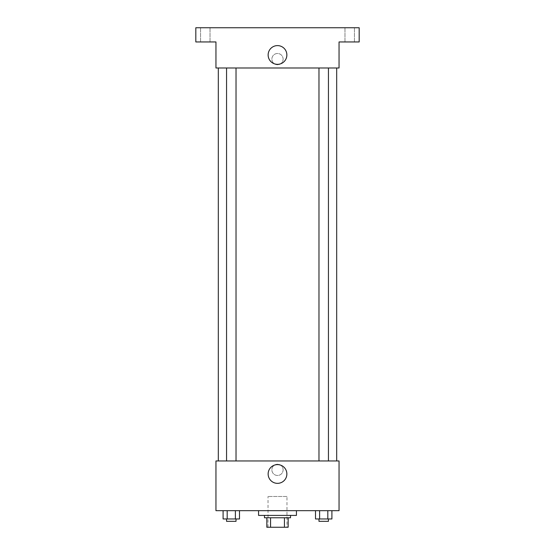 <?xml version="1.0" encoding="UTF-8"?>
<svg xmlns="http://www.w3.org/2000/svg" width="555" height="555" viewBox="0 0 555 555"><rect width="100%" height="100%" fill="white"/><g stroke="black" fill="none" stroke-linecap="round" stroke-linejoin="round"><path stroke-width="0.42" stroke-dasharray="2.77 2.08" d="M286.97 496.475L268.03 496.475L286.97 496.475L286.97 527.25L268.03 527.25L286.97 527.25M270.556 527.25L266.844 527.25L266.844 517.78L270.556 517.78L270.556 527.25L288.156 527.25M284.444 517.78L270.556 517.78L284.444 517.78L284.444 527.25M270.556 517.78L266.844 517.78M264.478 517.78L290.522 517.78M277.5 515.415L264.478 515.415L277.5 515.415M296.439 515.415L258.561 515.415M296.439 510.676L258.561 510.676L296.439 510.676M223.089 510.676L223.089 518.967L227.189 518.967L223.089 518.967L227.189 518.967L227.189 510.676L235.389 510.676L223.089 510.676L239.489 510.676L227.189 510.676L227.189 518.967L239.489 518.967L235.389 518.967L239.489 518.967L239.489 510.676L235.389 510.676L239.489 510.676L235.389 510.676L235.389 518.967L227.189 518.967L235.389 518.967L235.389 510.676L239.489 510.676L227.189 510.676L239.489 510.676M215.95 510.676L339.05 510.676L339.05 460.962L215.95 460.962L215.95 510.676M315.511 510.676L315.511 518.967L319.611 518.967L315.511 518.967L319.611 518.967L319.611 510.676L327.811 510.676L315.511 510.676L331.911 510.676L319.611 510.676L319.611 518.967L331.911 518.967L327.811 518.967L331.911 518.967L331.911 510.676L327.811 510.676L331.911 510.676L327.811 510.676L327.811 518.967L319.611 518.967L327.811 518.967L327.811 510.676L331.911 510.676L319.611 510.676L331.911 510.676M283.119 469.842A5.619 5.619 0 0 0 274.69 464.972A5.619 5.619 0 0 0 274.69 474.712A5.619 5.619 0 0 0 283.119 469.842A5.619 5.619 0 0 0 274.69 464.972A5.619 5.619 0 0 0 274.69 474.712A5.619 5.619 0 0 0 283.119 469.842M336.684 460.962L218.316 460.962L336.684 460.962M236.028 460.962L226.558 460.962L236.028 460.962L226.558 460.962L236.028 460.962L236.028 67.994L226.558 67.994L236.028 67.994M328.442 460.962L318.972 460.962L328.442 460.962L318.972 460.962L328.442 460.962L328.442 67.994L318.972 67.994L328.442 67.994M215.95 475.462L215.95 464.223L215.95 475.462M339.05 464.223L339.05 475.462L339.05 464.223M286.866 473.984A9.366 9.366 0 0 1 272.817 482.094A9.366 9.366 0 0 1 272.817 465.874A9.366 9.366 0 0 1 286.866 473.984M336.684 67.994L218.316 67.994L336.684 67.994M215.95 67.994L339.05 67.994L339.05 41.951L359.175 41.951L359.175 27.75L195.825 27.75L195.825 41.951L215.95 41.951L215.95 67.994M283.119 59.114A5.619 5.619 0 0 0 274.69 54.251A5.619 5.619 0 0 0 274.69 63.985A5.619 5.619 0 0 0 283.119 59.114A5.619 5.619 0 0 0 274.69 54.251A5.619 5.619 0 0 0 274.69 63.985A5.619 5.619 0 0 0 283.119 59.114M215.95 64.741L215.95 53.495L215.95 64.741M339.05 53.495L339.05 64.741L339.05 53.495M286.866 54.973A9.366 9.366 0 0 1 272.817 63.083A9.366 9.366 0 0 1 272.817 46.863A9.366 9.366 0 0 1 286.866 54.973M205.294 41.951L210.033 41.951L205.294 41.951M349.705 41.951L344.967 41.951L349.705 41.951M205.294 27.75L210.033 27.75L205.294 27.75M349.705 27.75L344.967 27.75L349.705 27.75M328.442 518.967L318.972 518.967L328.442 518.967L318.972 518.967L328.442 518.967L328.442 521.332L318.972 521.332L328.442 521.332L318.972 521.332L318.972 518.967M236.028 518.967L226.558 518.967L236.028 518.967L226.558 518.967L236.028 518.967L236.028 521.332L226.558 521.332L236.028 521.332L226.558 521.332L226.558 518.967M327.811 510.676L327.811 518.967M319.611 510.676L319.611 518.967M235.389 510.676L235.389 518.967M227.189 510.676L227.189 518.967M268.03 527.25L268.03 496.475M226.558 67.994L226.558 460.962M318.972 67.994L318.972 460.962M210.033 41.951L210.033 27.75L210.033 41.951M200.563 41.951L200.563 27.75L200.563 41.951M354.437 41.951L354.437 27.75L354.437 41.951M344.967 41.951L344.967 27.75L344.967 41.951"/><path stroke-width="0.83" d="M284.444 517.78L284.444 527.25L266.844 527.25L266.844 517.78M284.444 527.25L288.156 527.25L288.156 517.78L288.156 527.25M290.522 515.415L290.522 517.78L264.478 517.78L264.478 515.415M270.556 517.78L270.556 527.25M258.561 510.676L258.561 515.415L296.439 515.415L296.439 510.676M339.05 510.676L215.95 510.676L215.95 460.962L339.05 460.962L339.05 510.676M286.866 473.984A9.366 9.366 0 0 1 272.817 482.094A9.366 9.366 0 0 1 272.817 465.874A9.366 9.366 0 0 1 286.866 473.984M336.684 67.994L336.684 460.962M318.972 460.962L318.972 67.994M236.028 67.994L236.028 460.962M339.05 67.994L215.95 67.994L215.95 41.951L195.825 41.951L195.825 27.75L359.175 27.75L359.175 41.951L339.05 41.951L339.05 67.994M286.866 54.973A9.366 9.366 0 0 1 272.817 63.083A9.366 9.366 0 0 1 272.817 46.863A9.366 9.366 0 0 1 286.866 54.973M331.911 510.676L331.911 518.967L315.511 518.967L315.511 510.676M327.811 510.676L327.811 518.967M319.611 510.676L319.611 518.967M328.442 518.967L328.442 521.332L318.972 521.332L318.972 518.967M239.489 510.676L239.489 518.967L223.089 518.967L223.089 510.676M235.389 510.676L235.389 518.967M227.189 510.676L227.189 518.967M236.028 518.967L236.028 521.332L226.558 521.332L226.558 518.967M218.316 67.994L218.316 460.962M328.442 460.962L328.442 67.994M226.558 67.994L226.558 460.962"/></g></svg>
